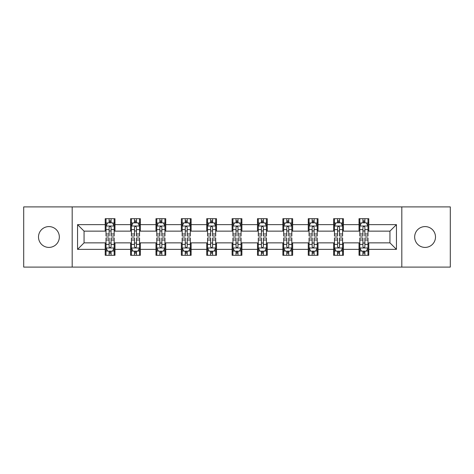 <?xml version="1.0" encoding="UTF-8"?>
<svg xmlns="http://www.w3.org/2000/svg" width="474" height="474" viewBox="0 0 474 474"><rect width="100%" height="100%" fill="white"/><g stroke="black" fill="none" stroke-linecap="round" stroke-linejoin="round"><path stroke-width="0.71" d="M425.083 226.59A10.41 10.41 0 0 0 414.667 237A10.41 10.41 0 0 0 425.083 247.41A10.41 10.41 0 0 0 435.493 237A10.41 10.41 0 0 0 425.083 226.59M48.917 226.59A10.41 10.41 0 0 0 38.507 237A10.41 10.41 0 0 0 48.917 247.41A10.41 10.41 0 0 0 59.333 237A10.41 10.41 0 0 0 48.917 226.59M401.816 267.099L450.3 267.099L450.3 206.901L401.816 206.901L401.816 267.099L72.184 267.099L72.184 206.901L23.7 206.901L23.7 267.099L72.184 267.099M401.816 206.901L72.184 206.901M368.79 224.635L368.79 218.698L359.025 218.698L359.025 224.635L343.407 224.635L343.407 218.698L333.643 218.698L333.643 224.635L318.024 224.635L318.024 218.698L308.26 218.698L308.26 224.635L292.642 224.635L292.642 218.698L282.883 218.698L282.883 224.635L267.265 224.635L267.265 218.698L257.501 218.698L257.501 224.635L241.882 224.635L241.882 218.698L232.118 218.698L232.118 224.635L216.499 224.635L216.499 218.698L206.735 218.698L206.735 224.635L191.117 224.635L191.117 218.698L181.358 218.698L181.358 224.635L165.74 224.635L165.74 218.698L155.976 218.698L155.976 224.635L140.357 224.635L140.357 218.698L130.593 218.698L130.593 224.635L114.975 224.635L114.975 218.698L105.21 218.698L105.21 224.635L77.552 224.635L77.552 249.365L84.064 242.86L105.21 242.86L105.21 255.302L114.975 255.302L114.975 242.86L130.593 242.86L130.593 255.302L140.357 255.302L140.357 242.86L155.976 242.86L155.976 255.302L165.74 255.302L165.74 242.86L181.358 242.86L181.358 255.302L191.117 255.302L191.117 242.86L206.735 242.86L206.735 255.302L216.499 255.302L216.499 242.86L232.118 242.86L232.118 255.302L241.882 255.302L241.882 242.86L257.501 242.86L257.501 255.302L267.265 255.302L267.265 242.86L282.883 242.86L282.883 255.302L292.642 255.302L292.642 242.86L308.26 242.86L308.26 255.302L318.024 255.302L318.024 242.86L333.643 242.86L333.643 255.302L343.407 255.302L343.407 242.86L359.025 242.86L359.025 255.302L368.79 255.302L368.79 242.86L389.936 242.86L389.936 231.14L368.79 231.14L368.79 224.635L396.448 224.635L396.448 249.365L368.79 249.365M359.025 249.365L343.407 249.365M333.643 249.365L318.024 249.365M308.26 249.365L292.642 249.365M282.883 249.365L267.265 249.365M257.501 249.365L241.882 249.365M232.118 249.365L216.499 249.365M206.735 249.365L191.117 249.365M181.358 249.365L165.74 249.365M155.976 249.365L140.357 249.365M130.593 249.365L114.975 249.365M105.21 249.365L77.552 249.365M359.025 224.635L359.025 231.14L343.407 231.14L343.407 224.635M333.643 224.635L333.643 231.14L318.024 231.14L318.024 224.635M308.26 224.635L308.26 231.14L292.642 231.14L292.642 224.635M282.883 224.635L282.883 231.14L267.265 231.14L267.265 224.635M257.501 224.635L257.501 231.14L241.882 231.14L241.882 224.635M232.118 224.635L232.118 231.14L216.499 231.14L216.499 224.635M206.735 224.635L206.735 231.14L191.117 231.14L191.117 224.635M181.358 224.635L181.358 231.14L165.74 231.14L165.74 224.635M155.976 224.635L155.976 231.14L140.357 231.14L140.357 224.635M130.593 224.635L130.593 231.14L114.975 231.14L114.975 224.635M105.21 224.635L105.21 231.14L84.064 231.14L77.552 224.635M84.064 231.14L84.064 242.86M396.448 249.365L389.936 242.86M389.936 231.14L396.448 224.635M105.21 222.762L106.028 222.762M109.115 222.762L111.07 222.762M114.163 222.762L114.975 222.762M105.21 230.98L106.028 230.98M109.115 230.98L111.07 230.98M114.163 230.98L114.975 230.98M105.21 243.02L106.028 243.02M109.115 243.02L111.07 243.02M114.163 243.02L114.975 243.02M105.21 251.238L106.028 251.238M109.115 251.238L111.07 251.238M114.163 251.238L114.975 251.238M130.593 243.02L131.405 243.02M134.498 243.02L136.453 243.02M139.54 243.02L140.357 243.02M130.593 251.238L131.405 251.238M134.498 251.238L136.453 251.238M139.54 251.238L140.357 251.238M130.593 222.762L131.405 222.762M134.498 222.762L136.453 222.762M139.54 222.762L140.357 222.762M130.593 230.98L131.405 230.98M134.498 230.98L136.453 230.98M139.54 230.98L140.357 230.98M155.976 243.02L156.787 243.02M159.88 243.02L161.835 243.02M164.922 243.02L165.74 243.02M155.976 251.238L156.787 251.238M159.88 251.238L161.835 251.238M164.922 251.238L165.74 251.238M155.976 222.762L156.787 222.762M159.88 222.762L161.835 222.762M164.922 222.762L165.74 222.762M155.976 230.98L156.787 230.98M159.88 230.98L161.835 230.98M164.922 230.98L165.74 230.98M181.358 243.02L182.17 243.02M185.263 243.02L187.212 243.02M190.305 243.02L191.117 243.02M181.358 251.238L182.17 251.238M185.263 251.238L187.212 251.238M190.305 251.238L191.117 251.238M181.358 222.762L182.17 222.762M185.263 222.762L187.212 222.762M190.305 222.762L191.117 222.762M181.358 230.98L182.17 230.98M185.263 230.98L187.212 230.98M190.305 230.98L191.117 230.98M206.735 243.02L207.553 243.02M210.64 243.02L212.595 243.02M215.688 243.02L216.499 243.02M206.735 251.238L207.553 251.238M210.64 251.238L212.595 251.238M215.688 251.238L216.499 251.238M206.735 222.762L207.553 222.762M210.64 222.762L212.595 222.762M215.688 222.762L216.499 222.762M206.735 230.98L207.553 230.98M210.64 230.98L212.595 230.98M215.688 230.98L216.499 230.98M232.118 243.02L232.935 243.02M236.022 243.02L237.978 243.02M241.065 243.02L241.882 243.02M232.118 251.238L232.935 251.238M236.022 251.238L237.978 251.238M241.065 251.238L241.882 251.238M232.118 222.762L232.935 222.762M236.022 222.762L237.978 222.762M241.065 222.762L241.882 222.762M232.118 230.98L232.935 230.98M236.022 230.98L237.978 230.98M241.065 230.98L241.882 230.98M257.501 243.02L258.312 243.02M261.405 243.02L263.36 243.02M266.447 243.02L267.265 243.02M257.501 251.238L258.312 251.238M261.405 251.238L263.36 251.238M266.447 251.238L267.265 251.238M257.501 222.762L258.312 222.762M261.405 222.762L263.36 222.762M266.447 222.762L267.265 222.762M257.501 230.98L258.312 230.98M261.405 230.98L263.36 230.98M266.447 230.98L267.265 230.98M282.883 243.02L283.695 243.02M286.788 243.02L288.737 243.02M291.83 243.02L292.642 243.02M282.883 251.238L283.695 251.238M286.788 251.238L288.737 251.238M291.83 251.238L292.642 251.238M282.883 222.762L283.695 222.762M286.788 222.762L288.737 222.762M291.83 222.762L292.642 222.762M282.883 230.98L283.695 230.98M286.788 230.98L288.737 230.98M291.83 230.98L292.642 230.98M308.26 243.02L309.078 243.02M312.165 243.02L314.12 243.02M317.213 243.02L318.024 243.02M308.26 251.238L309.078 251.238M312.165 251.238L314.12 251.238M317.213 251.238L318.024 251.238M308.26 222.762L309.078 222.762M312.165 222.762L314.12 222.762M317.213 222.762L318.024 222.762M308.26 230.98L309.078 230.98M312.165 230.98L314.12 230.98M317.213 230.98L318.024 230.98M333.643 243.02L334.46 243.02M337.547 243.02L339.502 243.02M342.595 243.02L343.407 243.02M333.643 251.238L334.46 251.238M337.547 251.238L339.502 251.238M342.595 251.238L343.407 251.238M333.643 222.762L334.46 222.762M337.547 222.762L339.502 222.762M342.595 222.762L343.407 222.762M333.643 230.98L334.46 230.98M337.547 230.98L339.502 230.98M342.595 230.98L343.407 230.98M359.025 243.02L359.837 243.02M362.93 243.02L364.885 243.02M367.972 243.02L368.79 243.02M359.025 251.238L359.837 251.238M362.93 251.238L364.885 251.238M367.972 251.238L368.79 251.238M359.025 222.762L359.837 222.762M362.93 222.762L364.885 222.762M367.972 222.762L368.79 222.762M359.025 230.98L359.837 230.98M362.93 230.98L364.885 230.98M367.972 230.98L368.79 230.98M111.07 220.813L109.115 220.813M114.163 233.984L111.07 233.984L111.07 236.022L114.163 236.022L114.163 226.098L112.534 222.845L107.651 222.845L106.028 226.098L106.028 236.022L109.115 236.022L109.115 233.984L106.028 233.984M106.028 226.098L106.028 218.698M114.163 226.098L114.163 218.698M109.115 222.845L109.115 218.698M111.07 218.698L111.07 222.845M111.07 233.984L111.07 227.319C110.418 226.068 109.767 226.068 109.115 227.319L109.115 233.984M109.115 253.187L111.07 253.187M106.028 240.016L109.115 240.016L109.115 237.978L106.028 237.978L106.028 247.902L107.651 251.155L112.534 251.155L114.163 247.902L114.163 237.978L111.07 237.978L111.07 240.016L114.163 240.016M114.163 247.902L114.163 255.302M106.028 247.902L106.028 255.302M111.07 251.155L111.07 255.302M109.115 255.302L109.115 251.155M109.115 240.016L109.115 246.681C109.767 247.932 110.418 247.932 111.07 246.681L111.07 240.016M136.453 220.813L134.498 220.813M139.54 233.984L136.453 233.984L136.453 236.022L139.54 236.022L139.54 226.098L137.916 222.845L133.034 222.845L131.405 226.098L131.405 236.022L134.498 236.022L134.498 233.984L131.405 233.984M131.405 226.098L131.405 218.698M139.54 226.098L139.54 218.698M134.498 222.845L134.498 218.698M136.453 218.698L136.453 222.845M136.453 233.984L136.453 227.319C135.801 226.068 135.149 226.068 134.498 227.319L134.498 233.984M161.835 220.813L159.88 220.813M164.922 233.984L161.835 233.984L161.835 236.022L164.922 236.022L164.922 226.098L163.299 222.845L158.417 222.845L156.787 226.098L156.787 236.022L159.88 236.022L159.88 233.984L156.787 233.984M156.787 226.098L156.787 218.698M164.922 226.098L164.922 218.698M159.88 222.845L159.88 218.698M161.835 218.698L161.835 222.845M161.835 233.984L161.835 227.319C161.184 226.068 160.532 226.068 159.88 227.319L159.88 233.984M134.498 253.187L136.453 253.187M131.405 240.016L134.498 240.016L134.498 237.978L131.405 237.978L131.405 247.902L133.034 251.155L137.916 251.155L139.54 247.902L139.54 237.978L136.453 237.978L136.453 240.016L139.54 240.016M139.54 247.902L139.54 255.302M131.405 247.902L131.405 255.302M136.453 251.155L136.453 255.302M134.498 255.302L134.498 251.155M134.498 240.016L134.498 246.681C135.149 247.932 135.801 247.932 136.453 246.681L136.453 240.016M159.88 253.187L161.835 253.187M156.787 240.016L159.88 240.016L159.88 237.978L156.787 237.978L156.787 247.902L158.417 251.155L163.299 251.155L164.922 247.902L164.922 237.978L161.835 237.978L161.835 240.016L164.922 240.016M164.922 247.902L164.922 255.302M156.787 247.902L156.787 255.302M161.835 251.155L161.835 255.302M159.88 255.302L159.88 251.155M159.88 240.016L159.88 246.681C160.532 247.932 161.184 247.932 161.835 246.681L161.835 240.016M187.212 220.813L185.263 220.813M190.305 233.984L187.212 233.984L187.212 236.022L190.305 236.022L190.305 226.098L188.676 222.845L183.799 222.845L182.17 226.098L182.17 236.022L185.263 236.022L185.263 233.984L182.17 233.984M182.17 226.098L182.17 218.698M190.305 226.098L190.305 218.698M185.263 222.845L185.263 218.698M187.212 218.698L187.212 222.845M187.212 233.984L187.212 227.319C186.566 226.068 185.915 226.068 185.263 227.319L185.263 233.984M212.595 220.813L210.64 220.813M215.688 233.984L212.595 233.984L212.595 236.022L215.688 236.022L215.688 226.098L214.058 222.845L209.176 222.845L207.553 226.098L207.553 236.022L210.64 236.022L210.64 233.984L207.553 233.984M207.553 226.098L207.553 218.698M215.688 226.098L215.688 218.698M210.64 222.845L210.64 218.698M212.595 218.698L212.595 222.845M212.595 233.984L212.595 227.319C211.943 226.068 211.291 226.068 210.64 227.319L210.64 233.984M237.978 220.813L236.022 220.813M241.065 233.984L237.978 233.984L237.978 236.022L241.065 236.022L241.065 226.098L239.441 222.845L234.559 222.845L232.935 226.098L232.935 236.022L236.022 236.022L236.022 233.984L232.935 233.984M232.935 226.098L232.935 218.698M241.065 226.098L241.065 218.698M236.022 222.845L236.022 218.698M237.978 218.698L237.978 222.845M237.978 233.984L237.978 227.319C237.326 226.068 236.674 226.068 236.022 227.319L236.022 233.984M185.263 253.187L187.212 253.187M182.17 240.016L185.263 240.016L185.263 237.978L182.17 237.978L182.17 247.902L183.799 251.155L188.676 251.155L190.305 247.902L190.305 237.978L187.212 237.978L187.212 240.016L190.305 240.016M190.305 247.902L190.305 255.302M182.17 247.902L182.17 255.302M187.212 251.155L187.212 255.302M185.263 255.302L185.263 251.155M185.263 240.016L185.263 246.681C185.909 247.932 186.56 247.932 187.212 246.681L187.212 240.016M210.64 253.187L212.595 253.187M207.553 240.016L210.64 240.016L210.64 237.978L207.553 237.978L207.553 247.902L209.176 251.155L214.058 251.155L215.688 247.902L215.688 237.978L212.595 237.978L212.595 240.016L215.688 240.016M215.688 247.902L215.688 255.302M207.553 247.902L207.553 255.302M212.595 251.155L212.595 255.302M210.64 255.302L210.64 251.155M210.64 240.016L210.64 246.681C211.291 247.932 211.943 247.932 212.595 246.681L212.595 240.016M236.022 253.187L237.978 253.187M232.935 240.016L236.022 240.016L236.022 237.978L232.935 237.978L232.935 247.902L234.559 251.155L239.441 251.155L241.065 247.902L241.065 237.978L237.978 237.978L237.978 240.016L241.065 240.016M241.065 247.902L241.065 255.302M232.935 247.902L232.935 255.302M237.978 251.155L237.978 255.302M236.022 255.302L236.022 251.155M236.022 240.016L236.022 246.681C236.674 247.932 237.326 247.932 237.978 246.681L237.978 240.016M261.405 253.187L263.36 253.187M258.312 240.016L261.405 240.016L261.405 237.978L258.312 237.978L258.312 247.902L259.942 251.155L264.824 251.155L266.447 247.902L266.447 237.978L263.36 237.978L263.36 240.016L266.447 240.016M266.447 247.902L266.447 255.302M258.312 247.902L258.312 255.302M263.36 251.155L263.36 255.302M261.405 255.302L261.405 251.155M261.405 240.016L261.405 246.681C262.057 247.932 262.709 247.932 263.36 246.681L263.36 240.016M286.788 253.187L288.737 253.187M283.695 240.016L286.788 240.016L286.788 237.978L283.695 237.978L283.695 247.902L285.324 251.155L290.201 251.155L291.83 247.902L291.83 237.978L288.737 237.978L288.737 240.016L291.83 240.016M291.83 247.902L291.83 255.302M283.695 247.902L283.695 255.302M288.737 251.155L288.737 255.302M286.788 255.302L286.788 251.155M286.788 240.016L286.788 246.681C287.434 247.932 288.085 247.932 288.737 246.681L288.737 240.016M312.165 253.187L314.12 253.187M309.078 240.016L312.165 240.016L312.165 237.978L309.078 237.978L309.078 247.902L310.701 251.155L315.583 251.155L317.213 247.902L317.213 237.978L314.12 237.978L314.12 240.016L317.213 240.016M317.213 247.902L317.213 255.302M309.078 247.902L309.078 255.302M314.12 251.155L314.12 255.302M312.165 255.302L312.165 251.155M312.165 240.016L312.165 246.681C312.816 247.932 313.468 247.932 314.12 246.681L314.12 240.016M263.36 220.813L261.405 220.813M266.447 233.984L263.36 233.984L263.36 236.022L266.447 236.022L266.447 226.098L264.824 222.845L259.942 222.845L258.312 226.098L258.312 236.022L261.405 236.022L261.405 233.984L258.312 233.984M258.312 226.098L258.312 218.698M266.447 226.098L266.447 218.698M261.405 222.845L261.405 218.698M263.36 218.698L263.36 222.845M263.36 233.984L263.36 227.319C262.709 226.068 262.057 226.068 261.405 227.319L261.405 233.984M288.737 220.813L286.788 220.813M291.83 233.984L288.737 233.984L288.737 236.022L291.83 236.022L291.83 226.098L290.201 222.845L285.324 222.845L283.695 226.098L283.695 236.022L286.788 236.022L286.788 233.984L283.695 233.984M283.695 226.098L283.695 218.698M291.83 226.098L291.83 218.698M286.788 222.845L286.788 218.698M288.737 218.698L288.737 222.845M288.737 233.984L288.737 227.319C288.091 226.068 287.44 226.068 286.788 227.319L286.788 233.984M314.12 220.813L312.165 220.813M317.213 233.984L314.12 233.984L314.12 236.022L317.213 236.022L317.213 226.098L315.583 222.845L310.701 222.845L309.078 226.098L309.078 236.022L312.165 236.022L312.165 233.984L309.078 233.984M309.078 226.098L309.078 218.698M317.213 226.098L317.213 218.698M312.165 222.845L312.165 218.698M314.12 218.698L314.12 222.845M314.12 233.984L314.12 227.319C313.468 226.068 312.816 226.068 312.165 227.319L312.165 233.984M339.502 220.813L337.547 220.813M342.595 233.984L339.502 233.984L339.502 236.022L342.595 236.022L342.595 226.098L340.966 222.845L336.084 222.845L334.46 226.098L334.46 236.022L337.547 236.022L337.547 233.984L334.46 233.984M334.46 226.098L334.46 218.698M342.595 226.098L342.595 218.698M337.547 222.845L337.547 218.698M339.502 218.698L339.502 222.845M339.502 233.984L339.502 227.319C338.851 226.068 338.199 226.068 337.547 227.319L337.547 233.984M337.547 253.187L339.502 253.187M334.46 240.016L337.547 240.016L337.547 237.978L334.46 237.978L334.46 247.902L336.084 251.155L340.966 251.155L342.595 247.902L342.595 237.978L339.502 237.978L339.502 240.016L342.595 240.016M342.595 247.902L342.595 255.302M334.46 247.902L334.46 255.302M339.502 251.155L339.502 255.302M337.547 255.302L337.547 251.155M337.547 240.016L337.547 246.681C338.199 247.932 338.851 247.932 339.502 246.681L339.502 240.016M364.885 220.813L362.93 220.813M367.972 233.984L364.885 233.984L364.885 236.022L367.972 236.022L367.972 226.098L366.349 222.845L361.466 222.845L359.837 226.098L359.837 236.022L362.93 236.022L362.93 233.984L359.837 233.984M359.837 226.098L359.837 218.698M367.972 226.098L367.972 218.698M362.93 222.845L362.93 218.698M364.885 218.698L364.885 222.845M364.885 233.984L364.885 227.319C364.233 226.068 363.582 226.068 362.93 227.319L362.93 233.984M362.93 253.187L364.885 253.187M359.837 240.016L362.93 240.016L362.93 237.978L359.837 237.978L359.837 247.902L361.466 251.155L366.349 251.155L367.972 247.902L367.972 237.978L364.885 237.978L364.885 240.016L367.972 240.016M367.972 247.902L367.972 255.302M359.837 247.902L359.837 255.302M364.885 251.155L364.885 255.302M362.93 255.302L362.93 251.155M362.93 240.016L362.93 246.681C363.582 247.932 364.233 247.932 364.885 246.681L364.885 240.016M114.121 226.015L106.069 226.015M106.028 223.041L107.557 223.041M112.634 223.041L114.163 223.041M109.115 229.623L106.028 229.623M114.163 229.623L111.07 229.623M111.07 221.844L109.115 221.844M106.069 247.985L114.121 247.985M114.163 250.959L112.634 250.959M107.557 250.959L106.028 250.959M111.07 244.377L114.163 244.377M106.028 244.377L109.115 244.377M109.115 252.156L111.07 252.156M139.504 226.015L131.446 226.015M131.405 223.041L132.939 223.041M138.011 223.041L139.54 223.041M134.498 229.623L131.405 229.623M139.54 229.623L136.453 229.623M136.453 221.844L134.498 221.844M164.881 226.015L156.829 226.015M156.787 223.041L158.316 223.041M163.394 223.041L164.922 223.041M159.88 229.623L156.787 229.623M164.922 229.623L161.835 229.623M161.835 221.844L159.88 221.844M131.446 247.985L139.504 247.985M139.54 250.959L138.011 250.959M132.939 250.959L131.405 250.959M136.453 244.377L139.54 244.377M131.405 244.377L134.498 244.377M134.498 252.156L136.453 252.156M156.829 247.985L164.881 247.985M164.922 250.959L163.394 250.959M158.316 250.959L156.787 250.959M161.835 244.377L164.922 244.377M156.787 244.377L159.88 244.377M159.88 252.156L161.835 252.156M190.264 226.015L182.212 226.015M182.17 223.041L183.699 223.041M188.776 223.041L190.305 223.041M185.263 229.623L182.17 229.623M190.305 229.623L187.212 229.623M187.212 221.844L185.263 221.844M215.646 226.015L207.594 226.015M207.553 223.041L209.081 223.041M214.159 223.041L215.688 223.041M210.64 229.623L207.553 229.623M215.688 229.623L212.595 229.623M212.595 221.844L210.64 221.844M241.029 226.015L232.971 226.015M232.935 223.041L234.464 223.041M239.536 223.041L241.065 223.041M236.022 229.623L232.935 229.623M241.065 229.623L237.978 229.623M237.978 221.844L236.022 221.844M182.212 247.985L190.264 247.985M190.305 250.959L188.776 250.959M183.699 250.959L182.17 250.959M187.212 244.377L190.305 244.377M182.17 244.377L185.263 244.377M185.263 252.156L187.212 252.156M207.594 247.985L215.646 247.985M215.688 250.959L214.159 250.959M209.081 250.959L207.553 250.959M212.595 244.377L215.688 244.377M207.553 244.377L210.64 244.377M210.64 252.156L212.595 252.156M232.971 247.985L241.029 247.985M241.065 250.959L239.536 250.959M234.464 250.959L232.935 250.959M237.978 244.377L241.065 244.377M232.935 244.377L236.022 244.377M236.022 252.156L237.978 252.156M258.354 247.985L266.406 247.985M266.447 250.959L264.919 250.959M259.841 250.959L258.312 250.959M263.36 244.377L266.447 244.377M258.312 244.377L261.405 244.377M261.405 252.156L263.36 252.156M283.736 247.985L291.788 247.985M291.83 250.959L290.301 250.959M285.224 250.959L283.695 250.959M288.737 244.377L291.83 244.377M283.695 244.377L286.788 244.377M286.788 252.156L288.737 252.156M309.119 247.985L317.171 247.985M317.213 250.959L315.684 250.959M310.606 250.959L309.078 250.959M314.12 244.377L317.213 244.377M309.078 244.377L312.165 244.377M312.165 252.156L314.12 252.156M266.406 226.015L258.354 226.015M258.312 223.041L259.841 223.041M264.919 223.041L266.447 223.041M261.405 229.623L258.312 229.623M266.447 229.623L263.36 229.623M263.36 221.844L261.405 221.844M291.788 226.015L283.736 226.015M283.695 223.041L285.224 223.041M290.301 223.041L291.83 223.041M286.788 229.623L283.695 229.623M291.83 229.623L288.737 229.623M288.737 221.844L286.788 221.844M317.171 226.015L309.119 226.015M309.078 223.041L310.606 223.041M315.684 223.041L317.213 223.041M312.165 229.623L309.078 229.623M317.213 229.623L314.12 229.623M314.12 221.844L312.165 221.844M342.554 226.015L334.496 226.015M334.46 223.041L335.989 223.041M341.061 223.041L342.595 223.041M337.547 229.623L334.46 229.623M342.595 229.623L339.502 229.623M339.502 221.844L337.547 221.844M334.496 247.985L342.554 247.985M342.595 250.959L341.061 250.959M335.989 250.959L334.46 250.959M339.502 244.377L342.595 244.377M334.46 244.377L337.547 244.377M337.547 252.156L339.502 252.156M367.931 226.015L359.879 226.015M359.837 223.041L361.366 223.041M366.443 223.041L367.972 223.041M362.93 229.623L359.837 229.623M367.972 229.623L364.885 229.623M364.885 221.844L362.93 221.844M359.879 247.985L367.931 247.985M367.972 250.959L366.443 250.959M361.366 250.959L359.837 250.959M364.885 244.377L367.972 244.377M359.837 244.377L362.93 244.377M362.93 252.156L364.885 252.156"/></g></svg>
